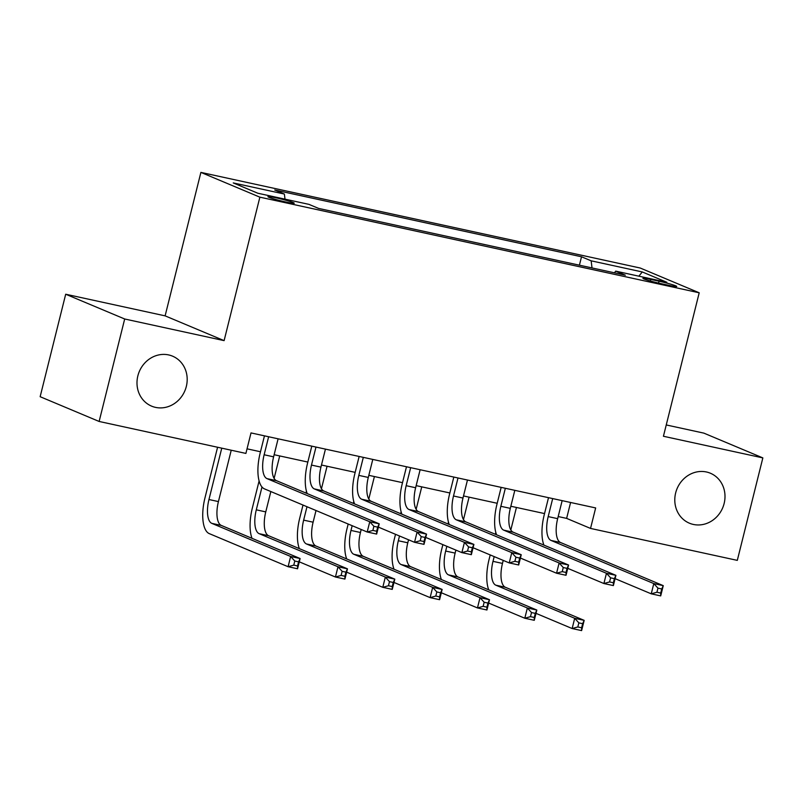 <?xml version="1.0" encoding="UTF-8"?>
<svg xmlns="http://www.w3.org/2000/svg" width="803" height="803" viewBox="0 0 803 803"><rect width="100%" height="100%" fill="white"/><g stroke="black" fill="none" stroke-linecap="round" stroke-linejoin="round"><path stroke-width="1.2" d="M186.326 386.434A27.101 24.742 -67.2 0 1 151.596 406.137A27.101 24.742 -67.2 0 1 137.855 375.874A27.101 24.742 -67.2 0 1 172.585 356.171A27.101 24.742 -67.2 0 1 186.326 386.434M724.135 503.491A27.101 24.742 -67.2 0 1 689.406 523.195A27.101 24.742 -67.2 0 1 675.654 492.932A27.101 24.742 -67.2 0 1 710.384 473.228A27.101 24.742 -67.2 0 1 724.135 503.491M286.189 202.085A13.551 0.923 14 0 0 294.229 203.219A13.551 0.923 14 0 0 275.981 197.799A13.551 0.923 14 0 0 267.941 196.665A13.551 0.923 14 0 0 286.189 202.085M65.695 294.229L124.686 318.992L224.107 340.633L165.117 315.86L65.695 294.229L40.15 396.702L99.13 421.465L245.899 453.414L251.008 432.917L595.655 507.938L590.536 528.424L737.305 560.374L762.85 457.901L703.87 433.128L666.249 424.948M165.117 315.86L200.891 172.394L640.222 268.021L699.202 292.794L259.871 197.167L200.891 172.394M659.042 281.211L650.711 279.404A13.129 0.893 14 0 0 642.912 278.3A13.129 0.893 14 0 0 660.598 283.549L668.929 285.366A13.129 0.893 14 0 0 676.718 286.46A13.129 0.893 14 0 0 659.042 281.211L658.57 283.098M592.012 267.931L591.159 260.824L581.513 256.779L274.736 190L284.382 194.055L284.995 199.154M591.159 260.824L642.29 271.956L666.831 282.265L615.71 271.133L614.436 272.809M284.382 194.055L233.251 182.923L257.803 193.232L308.934 204.363L318.58 208.409L625.356 275.188L615.71 271.133M124.686 318.992L99.13 421.465M224.107 340.633L259.871 197.167M699.202 292.794L663.429 436.26L762.85 457.901M558.185 516.55L566.627 518.387L590.536 528.424M247.033 448.827L260.493 451.758M274.134 454.719L307.83 462.056M321.481 465.027L355.177 472.365M368.818 475.336L402.514 482.663M416.165 485.634L449.861 492.972M463.502 495.943L497.198 503.28M510.849 506.241L544.544 513.579M570.592 502.477L566.627 518.387M581.513 256.779L579.415 265.191M638.847 276.172L642.29 271.956M552.685 498.583L548.188 516.6A21.169 8.522 -77.7 0 0 551.049 540.439L653.793 583.58L663.268 585.648L660.708 595.896L651.243 593.829L615.098 578.652M562.15 500.64L557.663 518.658A21.169 8.522 -77.7 0 0 560.524 542.507L663.268 585.648L661.732 588.97L657.948 588.147L656.924 592.243L660.708 593.066L661.732 588.97M543.922 545.107A31.759 12.788 102.3 0 1 544.203 514.924L548.509 497.669M656.924 592.243L651.243 593.829L653.793 583.58L657.948 588.147M660.708 593.066L660.708 595.896M488.736 589.854A31.759 12.788 102.3 0 1 489.017 559.681L490.201 554.933M495.351 534.286L495.812 532.439M516.429 507.466L510.828 529.93M503.23 560.404L502.477 563.415A21.169 8.522 -77.7 0 0 505.338 587.254L584.172 620.358L581.613 630.606L572.148 628.538L536.002 613.362M494.186 556.609L493.002 561.347A21.169 8.522 -77.7 0 0 495.863 585.196L574.697 618.29L584.172 620.358L582.637 623.68L578.843 622.857L577.829 626.952L581.613 627.775L582.637 623.68M577.829 626.952L572.148 628.538L574.697 618.29L578.843 622.857M581.613 627.775L581.613 630.606M505.338 488.274L500.851 506.291A21.169 8.522 -77.7 0 0 503.712 530.141L606.456 573.282L615.921 575.339L613.372 585.588L603.896 583.53L567.761 568.353M514.813 490.342L510.317 508.359A21.169 8.522 -77.7 0 0 513.177 532.198L615.921 575.339L614.385 578.662L610.601 577.839L609.577 581.944L613.372 582.767L614.385 578.662M496.585 534.798A31.759 12.788 102.3 0 1 496.866 504.625L501.162 487.371M609.577 581.944L603.896 583.53L606.456 573.282L610.601 577.839M613.372 582.767L613.372 585.588M458.001 477.976L453.504 495.993A21.169 8.522 -77.7 0 0 456.365 519.832L559.119 562.973L568.584 565.031L566.025 575.279L556.559 573.222L520.414 558.045M467.466 480.033L462.98 498.051A21.169 8.522 -77.7 0 0 465.84 521.89L568.584 565.031L567.048 568.363L563.264 567.54L562.241 571.636L566.025 572.459L567.048 568.363M449.238 524.5A31.759 12.788 102.3 0 1 449.519 494.317L453.825 477.062M562.241 571.636L556.559 573.222L559.119 562.973L563.264 567.54M566.025 572.459L566.025 575.279M410.654 467.667L406.167 485.685A21.169 8.522 -77.7 0 0 409.028 509.524L511.772 552.665L521.237 554.732L518.688 564.981L509.222 562.913L473.077 547.736M420.13 469.725L415.633 487.742A21.169 8.522 -77.7 0 0 418.493 511.591L521.237 554.732L519.702 558.055L515.917 557.232L514.894 561.327L518.688 562.16L519.702 558.055M401.901 514.191A31.759 12.788 102.3 0 1 402.183 484.008L406.479 466.764M514.894 561.327L509.222 562.913L511.772 552.665L515.917 557.232M518.688 562.16L518.688 564.981M441.399 579.555A31.759 12.788 102.3 0 1 441.68 549.372L442.865 544.625M448.014 523.978L448.465 522.141M469.082 497.157L463.482 519.621M455.883 550.095L455.13 553.106A21.169 8.522 -77.7 0 0 457.991 576.945L536.826 610.049L534.276 620.297L524.801 618.24L488.656 603.063M446.849 546.301L445.665 551.049A21.169 8.522 -77.7 0 0 448.526 574.888L527.36 607.991L536.826 610.049L535.29 613.372L531.506 612.548L530.482 616.654L534.266 617.477L535.29 613.372M530.482 616.654L524.801 618.24L527.36 607.991L531.506 612.548M534.266 617.477L534.276 620.297M394.052 569.247A31.759 12.788 102.3 0 1 394.333 539.064L395.518 534.326M400.667 513.679L401.129 511.832M421.746 486.849L416.145 509.313M408.546 539.797L407.794 542.798A21.169 8.522 -77.7 0 0 410.654 566.647L489.489 599.741L486.929 609.989L477.464 607.931L441.319 592.755M399.503 536.002L398.328 540.74A21.169 8.522 -77.7 0 0 401.189 564.579L480.013 597.683L489.489 599.741L487.953 603.073L484.159 602.25L483.145 606.345L486.929 607.168L487.953 603.073M483.145 606.345L477.464 607.931L480.013 597.683L484.159 602.25M486.929 607.168L486.929 609.989M346.715 558.948A31.759 12.788 102.3 0 1 346.996 528.765L348.181 524.018M353.33 503.371L353.792 501.524M374.399 476.55L368.798 499.014M361.199 529.488L360.447 532.499A21.169 8.522 -77.7 0 0 363.307 556.338L442.142 589.442L439.592 599.69L430.117 597.623L393.972 582.446M352.166 525.694L350.981 530.442A21.169 8.522 -77.7 0 0 353.842 554.281L432.676 587.384L442.142 589.442L440.606 592.765L436.822 591.941L435.798 596.037L439.582 596.87L440.606 592.765M435.798 596.037L430.117 597.623L432.676 587.384L436.822 591.941M439.582 596.87L439.592 599.69M363.317 457.359L358.821 475.386A21.169 8.522 -77.7 0 0 361.681 499.225L464.435 542.366L473.9 544.424L471.341 554.672L461.876 552.615L425.731 537.438M372.783 459.426L368.296 477.444A21.169 8.522 -77.7 0 0 371.157 501.283L473.9 544.424L472.365 547.756L468.581 546.923L467.557 551.029L471.341 551.852L472.365 547.756M354.555 503.893A31.759 12.788 102.3 0 1 354.836 473.71L359.142 456.455M467.557 551.029L461.876 552.615L464.435 542.366L468.581 546.923M471.341 551.852L471.341 554.672M299.368 548.64A31.759 12.788 102.3 0 1 299.649 518.457L303.002 505.047M305.983 493.072L306.445 491.225M327.062 466.242L321.461 488.706M316.021 510.517L313.11 522.191A21.169 8.522 -77.7 0 0 315.97 546.04L394.805 579.134L392.245 589.382L382.78 587.324L346.635 572.148M306.987 506.723L303.644 520.133A21.169 8.522 -77.7 0 0 306.505 543.972L385.33 577.076L394.805 579.134L393.269 582.466L389.475 581.643L388.461 585.738L392.245 586.561L393.269 582.466M388.461 585.738L382.78 587.324L385.33 577.076L389.475 581.643M392.245 586.561L392.245 589.382M315.981 447.06L311.484 465.078A21.169 8.522 -77.7 0 0 314.344 488.917L417.088 532.058L426.554 534.125L424.004 544.364L414.539 542.306L378.394 527.129M325.446 449.118L320.949 467.135A21.169 8.522 -77.7 0 0 323.81 490.984L426.554 534.125L425.028 537.448L421.234 536.625L420.21 540.72L424.004 541.543L425.028 537.448M307.218 493.584A31.759 12.788 102.3 0 1 307.499 463.401L311.795 446.147M420.21 540.72L414.539 542.306L417.088 532.058L421.234 536.625M424.004 541.543L424.004 544.364M268.634 436.752L264.137 454.769A21.169 8.522 -77.7 0 0 266.998 478.618L369.751 521.759L379.217 523.817L376.657 534.065L367.192 532.008L264.448 488.866A31.759 12.788 102.3 0 1 260.152 453.103L264.458 435.848M278.099 438.819L273.612 456.837A21.169 8.522 -77.7 0 0 276.473 480.676L379.217 523.817L377.681 527.139L373.897 526.316L372.873 530.422L376.657 531.245L377.681 527.139M372.873 530.422L367.192 532.008L369.751 521.759L373.897 526.316M376.657 531.245L376.657 534.065M252.032 538.331A31.759 12.788 102.3 0 1 252.313 508.158L259.108 480.917M279.715 455.933L274.114 478.407M270.842 491.546L265.763 511.892A21.169 8.522 -77.7 0 0 268.624 535.731L347.458 568.835L344.909 579.083L335.433 577.016L299.288 561.839M261.989 486.989L256.298 509.825A21.169 8.522 -77.7 0 0 259.158 533.674L337.993 566.767L347.458 568.835L345.922 572.158L342.138 571.335L341.114 575.43L344.909 576.253L345.922 572.158M341.114 575.43L335.433 577.016L337.993 566.767L342.138 571.335M344.909 576.253L344.909 579.083M221.758 448.164L208.961 499.526A21.169 8.522 -77.7 0 0 211.821 523.365L290.646 556.469L300.121 558.527L297.562 568.775L288.096 566.717L209.262 533.614A31.759 12.788 102.3 0 1 204.976 497.85L217.583 447.251M231.234 450.222L218.426 501.584A21.169 8.522 -77.7 0 0 221.287 525.423L300.121 558.527L298.586 561.849L294.801 561.026L293.778 565.131L297.562 565.954L298.586 561.849M293.778 565.131L288.096 566.717L290.646 556.469L294.801 561.026M297.562 565.954L297.562 568.775M650.31 280.99L650.711 279.404M557.663 518.658L548.188 516.6M560.524 542.507L551.049 540.439M502.477 563.415L493.002 561.347M505.338 587.254L495.863 585.196M510.317 508.359L500.851 506.291M513.177 532.198L503.712 530.141M462.98 498.051L453.504 495.993M465.84 521.89L456.365 519.832M415.633 487.742L406.167 485.685M418.493 511.591L409.028 509.524M455.13 553.106L445.665 551.049M457.991 576.945L448.526 574.888M407.794 542.798L398.328 540.74M410.654 566.647L401.189 564.579M360.447 532.499L350.981 530.442M363.307 556.338L353.842 554.281M368.296 477.444L358.821 475.386M371.157 501.283L361.681 499.225M313.11 522.191L303.644 520.133M315.97 546.04L306.505 543.972M320.949 467.135L311.484 465.078M323.81 490.984L314.344 488.917M273.612 456.837L264.137 454.769M276.473 480.676L266.998 478.618M265.763 511.892L256.298 509.825M268.624 535.731L259.158 533.674M218.426 501.584L208.961 499.526M221.287 525.423L211.821 523.365"/></g></svg>
